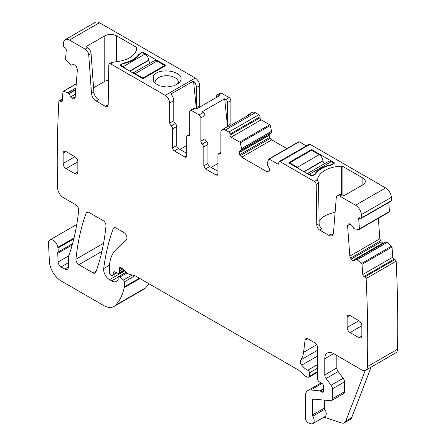 <?xml version="1.0" encoding="UTF-8"?>
<svg xmlns="http://www.w3.org/2000/svg" width="446" height="446" viewBox="0 0 446 446"><rect width="100%" height="100%" fill="white"/><g stroke="black" fill="none" stroke-linecap="round" stroke-linejoin="round"><path stroke-width="0.67" d="M99.441 22.713L69.42 40.045L85.208 49.155L87.561 47.8A4.995 2.882 60 0 1 91.079 53.553L93.872 92.015A6.657 3.847 60 0 0 98.56 99.687L96.208 101.047L105.262 106.271L107.341 106.477L108.2 104.632L108.807 64.787L109.326 63.678L110.575 63.806L165.254 95.372L195.276 78.044L99.441 22.713A8.323 4.806 -120 0 0 95.277 22.3L65.255 39.633A8.323 4.806 -120 0 0 63.577 42.665A1289.392 744.435 -120 0 0 63.271 45.475A1.667 0.959 -120 0 0 64.33 47.198L65.211 47.794A1.667 0.959 -120 0 1 66.276 49.885L65.54 59.223A0.831 0.479 -120 0 0 65.897 60.115L71.109 65.272L73.289 64.553L74.995 65.01L76.394 66.66L77.375 69.66L75.168 97.568L74.683 98.622M69.42 40.045A8.323 4.806 -120 0 0 65.255 39.633M87.561 47.8L86.97 47.46L86.97 46.1L86.485 46.78L86.97 47.46M110.575 63.806L113.752 61.972C127.645 60.762 135.4 56.124 137.017 48.068L136.532 47.354L116.551 35.819C112.626 33.957 108.701 33.957 104.777 35.819L86.97 46.1M165.55 65.64L143.183 78.552L142.592 78.552L120.225 65.64L120.225 64.96L120.225 65.64L120.225 64.96L123.888 63.048C130.912 61.403 135.852 58.554 138.7 54.501L142.006 52.383A0.831 0.479 180 0 1 143.183 52.383L165.55 65.3L165.55 65.64M180.307 81.194C186.283 71.221 157.449 66.337 153.151 76.589L153.809 82.226L159.027 85.749L166.726 87.059L174.425 85.749L179.643 82.226L180.307 81.194M195.276 78.044C197.957 79.89 199.429 82.443 199.691 85.688L199.691 105.735A2.498 1.444 -120 0 0 199.959 106.984M216.461 97.457L216.461 96.052A2.498 1.444 60 0 1 216.979 94.909L220.218 93.041L221.467 93.164L229.116 97.585L225.882 99.452L224.667 98.75L202.005 111.834L203.22 112.537A2.498 1.444 -120 0 1 204.987 115.592L204.987 138.756A2.498 1.444 -120 0 0 206.459 141.616A2.498 1.444 60 0 1 207.931 144.476L207.931 163.509A2.498 1.444 60 0 0 209.692 166.564L217.932 171.325M231.245 125.192L230.883 123.748L230.883 100.64A2.498 1.444 -120 0 0 229.116 97.585M267.115 171.849L269.73 170.339L268.57 171.994L267.115 171.849L241.743 157.204L239.725 154.701L239.123 152.432L239.725 151.094L271.558 132.718L271.631 131.252L270.248 125.532A0.831 0.479 -120 0 0 269.685 124.741L261.194 119.84A1.667 0.959 -120 0 1 260.018 117.8L260.018 116.78A1.667 0.959 -120 0 0 258.842 114.745L255.313 112.704A6.244 3.607 -120 0 0 252.191 112.398L248.952 114.265A6.244 3.607 -120 0 0 247.909 115.575M239.725 154.701L269.746 137.368L269.144 135.339L269.746 133.767L239.725 151.094M269.746 137.368L271.765 139.871L286.895 148.613M306.324 145.898L299.205 141.783A0.831 0.479 -120 0 0 298.792 141.744L268.771 159.077A0.831 0.479 -120 0 0 268.626 159.261L267.243 163.381L267.232 164.641L269.128 168.07L269.73 170.339M357.201 259.806L387.217 242.473L391.577 246.153A0.831 0.479 -120 0 1 392.034 247.017L392.775 257.214L362.754 274.541L362.013 264.35A0.831 0.479 -120 0 0 361.561 263.486L357.107 259.745L355.902 259.271L354.258 260.587L352.858 260.62L350.539 258.167L349.815 256.132L347.601 225.676L348.075 224.21L349.982 223.775L351.693 225.286L353.873 228.525L354.966 229.027L359.086 229.389A0.831 0.479 -120 0 0 359.27 229.35A0.831 0.479 -120 0 0 359.443 228.91L358.701 218.713A1.667 0.959 -120 0 1 359.041 217.832A1.667 0.959 -120 0 1 359.771 217.86L360.652 218.278A1.667 0.959 -120 0 0 361.383 218.306L391.398 200.979A1.667 0.959 -120 0 0 391.727 200.444A1289.397 744.435 -120 0 0 391.426 197.288A8.323 4.806 -120 0 0 385.578 187.917L310.048 144.309A1.667 0.959 -120 0 0 309.217 144.225L279.202 161.558A1.667 0.959 -120 0 0 278.856 162.316L278.856 163.336L277.68 164.016A1.667 0.959 -120 0 0 278.51 164.1A1.667 0.959 -120 0 0 278.856 163.336M389.107 212.056A0.831 0.479 -120 0 0 389.291 212.017A0.831 0.479 -120 0 0 389.458 211.577L388.8 202.478M378.347 218.339L379.83 238.8L381.168 241.777L383.32 243.438M387.217 242.473L385.918 241.938L355.936 259.249M392.775 257.214A1.667 0.959 -120 0 0 394.047 259.182L364.031 276.514L364.912 276.933A1.667 0.959 -120 0 1 366.116 278.521A1289.392 744.435 -120 0 1 367.482 366.567A8.323 4.806 -120 0 1 365.759 370.225A8.323 4.806 -120 0 1 361.6 369.812L333.597 353.639A12.488 7.208 -120 0 0 327.353 353.026A12.488 7.208 -120 0 0 324.766 358.74L324.766 374.913A4.165 2.403 -120 0 0 326.082 378.503L331.105 385.26A4.165 2.403 -120 0 1 332.415 388.851L332.415 398.668A4.165 2.403 -120 0 1 331.556 400.575A4.165 2.403 -120 0 1 330.603 400.759L313.493 399.064A2.498 1.444 -120 0 0 312.919 399.176A2.498 1.444 -120 0 0 312.406 400.318L312.406 415.003A1.667 0.959 -120 0 0 312.774 416.213A6.244 3.607 -120 0 1 312.88 423.588A6.244 3.607 -120 0 1 310.672 423.7L308.894 423.109A4.165 2.403 -120 0 1 305.343 417.735L305.343 396.243A12.488 7.208 -120 0 1 307.93 390.529A12.488 7.208 -120 0 1 310.79 389.971L319.788 390.863A2.079 1.204 -120 0 1 320.351 391.058L322.118 392.079A2.079 1.204 -120 0 0 323.155 392.179A2.079 1.204 -120 0 0 323.489 390.562A4.165 2.403 -120 0 1 323.294 389.224L323.294 387.797A4.165 2.403 -120 0 1 323.489 386.688A2.079 1.204 -120 0 0 322.174 383.621L319.113 381.709A2.079 1.204 -120 0 1 317.703 379.2L317.703 347.863A4.165 2.403 -120 0 0 314.759 342.768L307.991 338.86A4.165 2.403 -120 0 0 305.911 338.653A4.165 2.403 -120 0 0 305.075 340.131L303.581 352.334A29.135 16.82 -120 0 1 300.766 359.95A4.165 2.403 -120 0 0 301.736 365.168A13.319 7.688 -120 0 0 307.812 370.213A2.079 1.204 -120 0 1 309.463 372.85L309.463 376.257A2.079 1.204 -120 0 1 309.033 377.21A2.079 1.204 -120 0 1 308.37 377.266L307.339 376.993A8.323 4.806 -120 0 1 304.289 375.231L299.194 370.715A8.323 4.806 -120 0 0 297.672 369.606L135.718 276.096A4.165 2.403 -120 0 0 134.954 275.773L129.111 274.212A4.165 2.403 -120 0 1 127.589 273.331L121.568 267.99A2.498 1.444 -120 0 0 119.862 267.533A2.498 1.444 -120 0 0 119.456 269.451A4.165 2.403 -120 0 1 119.639 270.739L119.639 272.595A2.079 1.204 -120 0 1 119.21 273.549A2.079 1.204 -120 0 1 118.296 273.51L114.806 271.848A2.079 1.204 -120 0 0 113.892 271.815A2.079 1.204 -120 0 0 113.513 272.355L112.832 274.881A2.079 1.204 -120 0 1 112.453 275.422A2.079 1.204 -120 0 1 111.411 275.321L110.547 274.82A1.667 0.959 -120 0 1 109.37 272.779L109.37 268.492A45.782 26.431 -120 0 1 115.72 249.927L126.391 239.435A4.165 2.403 -120 0 0 126.653 236.034A4.165 2.403 -120 0 0 124.021 232.645L115.988 228.006A4.165 2.403 -120 0 0 113.903 227.8A4.165 2.403 -120 0 0 113.206 228.681A291.338 168.209 -120 0 0 103.684 268.559A8.323 4.806 -120 0 0 109.515 279.664L111.623 280.88A9.99 5.765 -120 0 0 116.618 281.376A9.99 5.765 -120 0 0 118.028 279.859A2.079 1.204 -120 0 0 118.168 279.218L118.168 277.524A2.079 1.204 -120 0 1 118.597 276.57A2.079 1.204 -120 0 1 120.019 276.949L123.475 280.016A1.667 0.959 -120 0 1 124.35 281.833L124.35 286.878A4.165 2.403 -120 0 1 124.272 287.592A79.076 45.654 -120 0 1 115.648 305.148A20.811 12.014 -120 0 1 113.975 306.486A20.811 12.014 -120 0 1 103.572 305.454L61.147 280.963A16.647 9.611 -120 0 1 49.394 261.384L48.497 243.326A6.657 3.847 -120 0 1 49.868 239.954A6.657 3.847 -120 0 1 54.568 241.308A6.657 3.847 -120 0 1 57.818 247.329A8.323 4.806 -120 0 0 57.952 248.043A8.323 4.806 -120 0 1 57.885 252.152A4.165 2.403 -120 0 0 57.729 253.345L58.119 261.997A4.165 2.403 -120 0 0 61.063 266.914L64.826 269.089A4.995 2.882 -120 0 0 67.324 269.334A4.995 2.882 -120 0 0 68.361 267.048L68.361 257.063A4.165 2.403 -120 0 1 68.734 255.619A8.323 4.806 -120 0 0 69.18 254.705A302.996 174.932 -120 0 0 78.697 210.261A4.165 2.403 -120 0 0 75.77 204.786L63.382 197.634A8.323 4.806 -120 0 1 57.495 187.599A1292.157 746.03 -120 0 1 57.495 187.443A1289.392 744.435 -120 0 1 58.861 101.125A1.667 0.959 -120 0 1 59.134 100.79A1.667 0.959 -120 0 1 60.071 100.935L60.951 101.532A1.667 0.959 -120 0 0 61.883 101.682A1.667 0.959 -120 0 0 62.228 101.036L62.964 91.698A0.831 0.479 -120 0 1 63.137 91.374A0.831 0.479 -120 0 1 63.421 91.352L67.781 92.712L75.926 88.007M365.759 370.225L395.78 352.892A8.323 4.806 -120 0 0 397.503 349.24A1289.392 744.435 -120 0 0 396.137 261.189A1.667 0.959 -120 0 0 394.927 259.605L394.047 259.182M113.975 306.486L143.991 289.153A20.811 12.014 -120 0 0 145.664 287.815A79.076 45.654 -120 0 0 148.864 283.689M96.208 101.047C93.537 99.246 91.971 96.687 91.514 93.376L93.872 92.015M85.208 49.155C87.21 50.504 88.38 52.422 88.726 54.908L91.514 93.376M74.566 98.7L73.835 99.001L72.33 98.677L70.724 96.888L75.435 94.173M67.781 92.712L69.08 93.671L70.724 96.888M362.754 274.541A1.667 0.959 -120 0 0 364.031 276.514M361.383 218.306A1.667 0.959 -120 0 0 361.706 217.776A1289.397 744.435 -120 0 0 361.405 214.615A8.323 4.806 -120 0 0 355.562 205.244L339.774 196.129A4.995 2.882 -120 0 0 337.276 195.883A4.995 2.882 -120 0 0 336.256 197.823L333.463 233.063A6.657 3.847 -120 0 1 332.103 235.644A6.657 3.847 -120 0 1 328.774 235.315L319.721 230.091A4.165 2.403 -120 0 1 316.777 225.052L316.169 184.505A2.498 1.444 -120 0 0 314.408 181.483L280.032 161.642A1.667 0.959 -120 0 0 279.202 161.558M277.68 164.016L269.189 159.116A0.831 0.479 -120 0 0 268.771 159.077M241.537 150.051L241.609 148.579L240.227 142.865A0.831 0.479 -120 0 0 239.669 142.073L231.179 137.173A1.667 0.959 -120 0 1 230.002 135.132L230.002 134.112A1.667 0.959 -120 0 0 228.826 132.072L225.291 130.037A6.244 3.607 -120 0 0 222.169 129.725A6.244 3.607 -120 0 0 220.876 132.585L220.876 152.694A2.498 1.444 -120 0 1 220.363 153.837A2.498 1.444 -120 0 1 219.404 153.853L218.451 153.87L220.876 152.471M217.932 174.04L217.419 175.189L216.171 175.061L217.932 174.046L217.932 155.013L218.451 153.87M216.171 175.061L205.573 168.945L203.811 165.89L203.811 146.857L207.931 144.476M204.987 138.756L200.867 141.137A2.498 1.444 -120 0 0 202.339 143.997L203.811 146.857M200.867 141.137L200.867 117.973A2.498 1.444 -120 0 0 199.1 114.912L203.22 112.537M189.684 134.458L187.259 135.857A2.498 1.444 -120 0 1 188.212 135.84L189.165 135.824L189.684 134.681L189.684 111.517L190.202 110.374L191.445 110.496L199.1 114.912M187.259 135.857A2.498 1.444 -120 0 0 186.74 137L186.74 156.033L184.973 157.053A2.498 1.444 -120 0 0 186.222 157.176A2.498 1.444 -120 0 0 186.74 156.033M184.973 157.053L174.38 150.938L178.5 148.557L186.74 153.312M172.613 128.844L176.733 126.469A2.498 1.444 -120 0 0 175.261 123.609L171.141 125.984A2.498 1.444 -120 0 1 172.613 128.844L172.613 147.877A2.498 1.444 -120 0 0 174.38 150.938M171.141 125.984L169.67 123.124L169.67 103.02L173.789 100.64A6.244 3.607 60 0 0 170.84 94.128L193.503 81.049A6.244 3.607 60 0 1 196.452 87.555L199.691 85.688M165.254 95.372C167.936 97.222 169.408 99.77 169.67 103.02M95.834 272.199A291.338 168.209 -120 0 0 105.986 225.999A4.165 2.403 -120 0 0 103.059 220.541L88.938 212.391A4.165 2.403 -120 0 0 86.859 212.185A4.165 2.403 -120 0 0 86.156 213.065A291.338 168.209 -120 0 0 75.943 259.226A4.165 2.403 -120 0 0 78.87 264.69L93.052 272.88A4.165 2.403 -120 0 0 95.132 273.086A4.165 2.403 -120 0 0 95.834 272.199M74.906 173.706A4.165 2.403 -120 0 0 76.985 173.912A4.165 2.403 -120 0 0 77.849 172.005L74.906 173.706L66.075 168.605A4.165 2.403 -120 0 1 63.131 163.509L63.131 153.312A4.165 2.403 -120 0 1 63.995 151.411A4.165 2.403 -120 0 1 66.075 151.618L74.906 156.713L63.131 163.509M77.849 172.005L77.849 161.809A4.165 2.403 -120 0 0 74.906 156.713M361.845 335.972L361.845 325.775A4.165 2.403 -120 0 0 358.902 320.68L350.077 315.578A4.165 2.403 -120 0 0 347.992 315.372A4.165 2.403 -120 0 0 347.133 317.279L347.133 327.476A4.165 2.403 -120 0 0 350.077 332.571L358.902 337.672A4.165 2.403 -120 0 0 360.987 337.873A4.165 2.403 -120 0 0 361.845 335.972L358.902 337.672M93.565 87.829L104.777 81.356L104.777 35.819M108.573 80.102A8.323 4.806 0 0 0 104.777 81.356M113.752 61.972L111.662 62.328L109.326 63.678M178.171 83.697A11.652 6.729 0 0 0 178.378 82.421A11.652 6.729 0 0 0 167.205 75.703A11.652 6.729 0 0 0 155.542 80.531A11.652 6.729 0 0 0 155.074 82.421A11.652 6.729 0 0 0 155.085 82.7A11.652 6.729 0 0 0 155.286 83.697M199.691 105.735L196.452 107.609L196.452 87.555M196.452 107.609A2.498 1.444 -120 0 0 196.686 108.763M216.979 94.909A2.498 1.444 60 0 1 218.228 95.031L219.443 95.734L196.781 108.818L195.565 108.116A2.498 1.444 60 0 0 194.322 107.993L190.197 110.374M228.006 127.065A2.498 1.444 60 0 1 227.644 125.616L227.644 102.508A2.498 1.444 -120 0 0 225.882 99.452M222.169 129.725L226.289 127.35A6.244 3.607 -120 0 1 227.945 127.099L250.607 114.014A6.244 3.607 -120 0 0 248.952 114.265M317.535 180.24L317.58 179.649A24.97 14.417 180 0 1 341.658 166.219A1.667 0.959 180 0 1 342.896 166.497L362.877 178.038A8.323 4.806 180 0 1 365.313 181.433A8.323 4.806 180 0 1 362.877 184.834L345.07 195.114A1.667 0.959 180 0 1 342.718 195.114L342.127 194.774A4.995 2.882 -120 0 0 339.629 194.523L337.276 195.883M334.182 162.656A0.831 0.479 180 0 1 334.428 162.996A0.831 0.479 180 0 1 334.182 163.336L334.182 162.656L311.815 149.745L311.815 150.425M288.863 162.996L288.863 162.656L288.863 162.996L311.23 175.914A0.831 0.479 180 0 0 312.406 175.914L315.054 174.38A2.916 1.684 180 0 0 315.712 173.795A25.807 14.896 180 0 1 330.519 165.249A2.916 1.684 180 0 0 331.534 164.869L334.182 163.336M311.815 149.745L311.23 149.745L288.863 162.656M391.727 200.444L361.706 217.776M396.137 261.189L366.116 278.521M371.144 367.114L351.649 417.712A8.323 4.806 -120 0 1 350.277 419.402L344.39 422.797A8.323 4.806 -120 0 1 341.452 422.947L324.019 417.161M108.149 105.167A4.165 2.403 60 0 1 107.614 104.91L105.262 106.271M312.88 423.588L324.944 416.625A6.244 3.607 -120 0 0 324.844 409.244L312.774 416.213M324.471 400.151L324.471 408.04A1.667 0.959 -120 0 0 324.844 409.244M331.556 400.575L343.621 393.606A4.165 2.403 -120 0 0 344.485 391.705L344.485 381.882A4.165 2.403 -120 0 0 343.169 378.292L338.146 371.54L326.082 378.503M336.83 355.512L336.83 367.95A4.165 2.403 -120 0 0 338.146 371.54M328.774 235.315L331.127 233.955A6.657 3.847 -120 0 0 333.067 234.596M335.102 212.391A24.97 14.417 0 0 0 319.096 221.132M317.541 180.273L318.026 181.472A2.498 1.444 -120 0 1 318.528 183.15L319.135 223.691A4.165 2.403 -120 0 0 322.073 228.731L319.721 230.091M176.733 126.469L176.733 145.496A2.498 1.444 -120 0 0 178.5 148.557M175.261 123.609A2.498 1.444 60 0 1 173.789 120.749L173.789 100.64M179.972 149.404L186.74 145.496M196.34 108.562L193.503 81.049M217.932 163.509L211.164 167.417M227.583 127.06L224.667 98.75M344.39 422.797A8.323 4.806 -120 0 0 345.762 421.108L365.285 370.442M311.52 150.257L319.185 154.678L297.41 167.256L289.744 162.829L311.52 150.257M324.655 163.61A2.498 1.444 -120 0 1 323.004 160.922L322.971 160.632A5.413 3.122 -120 0 0 319.185 154.678M333.887 163.509L331.239 161.642A5.413 3.122 -120 0 0 328.535 161.368L307.288 173.639M289.744 163.509L289.744 162.829M299.45 169.112A5.413 3.122 -120 0 0 297.41 167.256M331.239 161.642L309.463 174.213A5.413 3.122 -120 0 0 307.422 173.717M309.463 174.213L312.111 175.741L314.759 174.213A25.807 14.896 0 0 1 331.239 164.697L333.887 163.169M331.239 164.697L331.239 165.014M314.759 174.553L314.759 174.213M312.111 176.019L312.111 175.741M142.887 78.624L142.887 78.044L135.222 73.618L157.003 61.041L164.669 65.467L142.887 78.044M133.187 73.122A5.413 3.122 60 0 1 135.222 73.618M120.52 65.807L120.52 65.127L123.168 66.66A5.413 3.122 60 0 1 125.209 68.517M164.669 66.147L164.669 65.467M133.047 73.044L154.294 60.773A5.413 3.122 60 0 1 157.003 61.041M150.413 63.014A2.498 1.444 60 0 1 148.769 60.327L148.735 60.037A5.413 3.122 60 0 0 144.95 54.083L142.302 52.556L139.654 54.083A25.807 14.896 0 0 1 123.168 63.6L120.52 65.127M88.726 54.908L91.079 53.553M116.551 61.765L116.551 35.819M136.532 50.459L136.532 47.354M122.879 63.767L122.879 63.432M123.888 63.455L123.888 63.048M138.7 55.51L138.7 54.501M139.358 54.574L139.358 53.916M142.006 52.383L142.006 52.723M143.183 52.383L143.183 53.063M218.228 95.031L221.467 93.164M191.445 110.496L195.565 108.116M230.883 100.64L227.644 102.508M227.644 125.616L230.883 123.748M255.313 112.704L225.291 130.037M258.842 114.745L228.826 132.072M260.018 116.78L230.002 134.112M260.018 117.8L230.002 135.132M261.194 119.84L231.179 137.173M269.685 124.741L239.669 142.073M270.248 125.532L240.227 142.865M241.609 148.579L271.631 131.252M241.626 148.696L271.642 131.364M241.626 149.862L271.642 132.529M239.123 152.432L269.144 135.099M239.123 152.666L269.144 135.339M240.288 155.665L270.304 138.338M241.743 157.204L271.765 139.871M299.205 141.783L269.189 159.116M310.048 144.309L280.032 161.642M317.58 179.649L314.408 181.483M342.127 194.774L339.774 196.129M385.578 187.917L355.562 205.244M391.426 197.288L361.405 214.615M360 217.966L358.701 218.713M389.458 211.577L359.443 228.91M348.075 224.21L349.151 223.591M347.601 225.676L350.461 224.026M349.815 256.132L379.83 238.8M350.539 258.167L380.561 240.84M351.147 259.104L381.168 241.777M352.652 260.52L382.668 243.187M352.858 260.62L382.874 243.287M357.107 259.745L387.128 242.412M391.577 246.153L361.561 263.486M392.034 247.017L362.013 264.35M394.927 259.605L364.912 276.933M397.503 349.24L367.482 366.567M321.99 383.504L310.79 389.971M323.294 388.84L319.788 390.863M323.294 389.358L320.351 391.058M323.59 391.226L322.118 392.079M307.606 338.665L305.075 340.131M316.716 344.752L303.581 352.334M317.703 350.171L300.766 359.95M317.703 355.953L301.736 365.168M317.703 364.505L307.812 370.213M317.703 368.095L309.463 372.85M317.703 371.501L309.463 376.257M121.73 268.135L119.456 269.451M122.683 268.983L119.639 270.739M123.949 270.103L119.639 272.595M114.55 271.753L113.513 272.355M116.601 272.707L112.832 274.881M115.018 227.638L113.206 228.681M109.499 265.197L103.684 268.559M124.785 270.845L109.515 279.664M118.229 277.066L111.623 280.88M127.077 272.874L120.019 276.949M132.127 275.02L123.475 280.016M134.876 275.756L124.35 281.833M139.369 278.209L124.35 286.878M139.949 278.544L124.272 287.592M145.664 287.815L115.648 305.148M74.025 237.974L57.818 247.329M73.802 238.889L57.952 248.043M62.34 99.631L60.071 100.935M62.245 100.785L60.951 101.532M76.244 83.948L63.421 91.352M67.876 92.757L75.915 88.113M68.879 93.437L75.809 89.434M69.08 93.671L75.781 89.802M72.124 98.538L75.235 96.743M72.33 98.677L75.212 97.016M73.835 99.001L74.906 98.382M87.968 212.023L86.156 213.065M103.561 243.282L75.943 259.226M101.905 251.388L78.87 264.69M96.252 271.029L93.052 272.88M68.361 267.048L64.826 269.089M61.063 266.914L68.361 262.7M68.545 255.982L58.119 261.997M57.729 253.345L72.207 244.988M72.57 243.678L57.885 252.152M324.471 408.04L312.406 415.003M314.419 399.159L312.406 400.318M344.485 391.705L332.415 398.668M344.485 381.882L332.415 388.851M343.169 378.292L331.105 385.26M336.83 367.95L324.766 374.913M333.597 353.645L324.766 358.74M319.135 223.691L316.777 225.052M318.528 183.15L316.169 184.505M220.854 153.017L219.404 153.853M205.573 168.945L209.692 166.564M203.811 165.89L207.931 163.509M202.339 143.997L206.459 141.616M200.867 117.973L204.987 115.592M188.212 135.84L189.656 135.004M176.733 145.496L172.613 147.877M169.67 123.124L173.789 120.749M77.849 161.809L66.075 168.605M66.075 151.618L63.131 153.312M350.077 332.571L361.845 325.775M358.902 320.68L347.133 327.476M350.077 315.578L347.133 317.279M341.658 166.219L341.658 194.54M342.896 166.497L342.896 195.197M362.877 178.038L362.877 184.834M311.23 149.745L311.23 150.425M351.649 417.712L345.762 421.108M322.971 160.632L303.871 171.665M323.004 160.922L304.139 171.816M129.898 71.221L148.769 60.327M129.63 71.065L148.735 60.037M123.168 66.66L144.95 54.083M389.291 212.017L359.27 229.35M321.075 382.936L307.93 390.529M317.703 372.204L309.033 377.21M124.434 270.532L119.21 273.549M116.908 272.852L112.453 275.422M126.257 272.149L118.597 276.57M76.773 224.422L49.868 239.954M62.395 98.912L59.134 100.79M76.26 83.798L63.137 91.374"/></g></svg>
